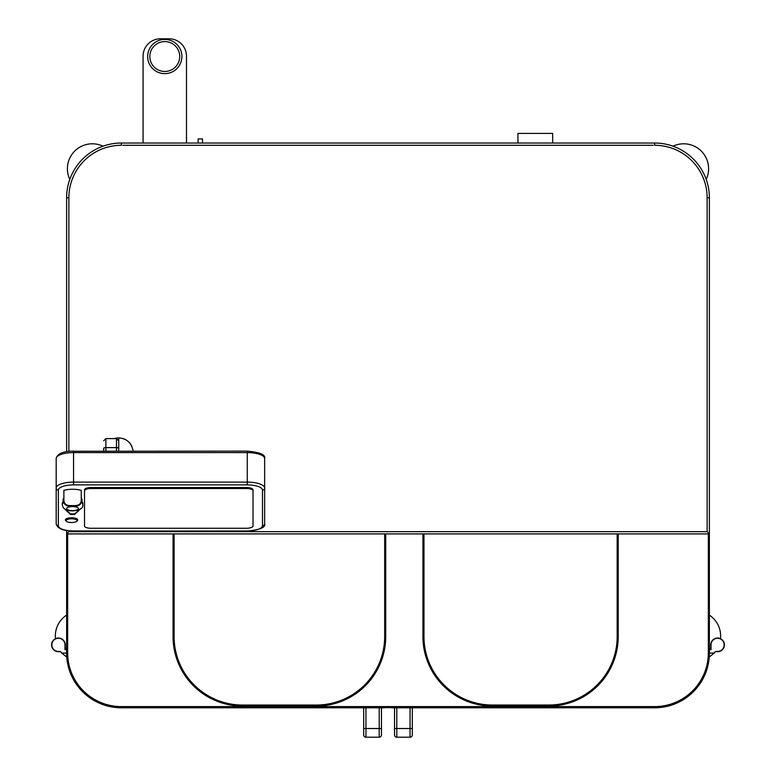 <?xml version="1.0" encoding="UTF-8"?>
<svg xmlns="http://www.w3.org/2000/svg" width="776" height="776" viewBox="0 0 776 776"><rect width="100%" height="100%" fill="white"/><g stroke="black" fill="none" stroke-linecap="round" stroke-linejoin="round"><path stroke-width="1.16" d="M66.765 656.942A24.929 24.929 0 0 1 62.119 653.082M55.484 638.697A24.929 24.929 0 0 1 66.629 615.116M709.371 615.145A24.929 24.929 0 0 1 720.487 638.687M713.852 653.082A24.929 24.929 0 0 1 709.235 656.923M673.005 146.198A24.929 24.929 0 0 1 706.208 179.392M69.791 179.392A24.929 24.929 0 0 1 102.995 146.198M66.629 530.522L66.629 652.917A54.718 54.718 0 0 0 121.347 707.634L654.653 707.634A54.718 54.718 0 0 0 709.371 652.917L709.371 197.754A54.718 54.718 0 0 0 654.653 143.026L121.347 143.026A54.718 54.718 0 0 0 66.629 197.754L66.629 451.661M143.065 143.026L143.065 56.173A17.373 17.373 0 0 1 160.428 38.8L169.119 38.8A17.373 17.373 0 0 1 186.492 56.173L186.492 143.026M181.885 56.522A17.111 17.111 0 0 0 164.774 39.411A17.111 17.111 0 0 0 147.663 56.522A17.111 17.111 0 0 0 164.774 73.633A17.111 17.111 0 0 0 181.885 56.522A17.111 17.111 0 0 0 164.774 39.411A17.111 17.111 0 0 0 147.663 56.522M552.677 143.026L552.677 133.404L517.932 133.404L517.932 143.026M122.104 438.324A14.366 14.366 0 0 1 125.285 439.497M128.098 441.379A14.366 14.366 0 0 1 130.387 443.872M130.96 444.735A14.366 14.366 0 0 1 132.027 446.83M133.026 450.759A14.366 14.366 0 0 1 133.055 451.118L132.939 450.109C131.192 442.562 126.459 438.498 118.738 437.897A14.366 14.366 0 0 0 114.363 438.605M132.929 451.118L132.939 450.109C131.192 442.562 126.459 438.498 118.738 437.897L118.738 450.109M103.693 451.118L103.693 448.344A2.173 0.747 0 0 1 105.866 447.606L116.478 447.606A2.26 0.776 180 0 1 118.738 448.373L118.738 437.858M707.12 531.667L709.371 533.917L66.629 533.917L68.88 531.667L68.88 530.823L68.88 531.667L707.12 531.667L707.12 197.754A52.458 52.458 0 0 0 654.653 145.287L654.653 143.026A54.718 54.718 0 0 1 709.371 197.754L707.12 197.754M66.629 649.658L64.99 649.658L64.99 644.875A6.577 6.577 0 0 0 58.171 638.299A6.577 6.577 0 0 0 51.866 645.37A6.577 6.577 0 0 0 59.17 651.403A2.26 2.26 0 0 1 61.614 653.082L66.629 653.082A54.718 54.718 0 0 0 121.337 707.79A54.718 54.718 0 0 1 66.678 655.429A54.718 54.718 0 0 0 121.337 707.79L383.994 707.79A2.26 2.26 0 0 0 384.818 707.634A2.26 2.26 0 0 1 383.994 707.79A2.26 2.26 0 0 0 384.818 707.634M709.322 655.254A2.26 2.26 0 0 1 709.322 655.429A54.718 54.718 0 0 1 654.663 707.79A54.718 54.718 0 0 0 709.322 655.429L709.322 655.429A54.718 54.718 0 0 0 709.371 653.082L714.424 653.082A2.26 2.26 0 0 1 716.859 651.403A6.577 6.577 0 0 0 724.134 645.351A6.577 6.577 0 0 0 717.819 638.299A6.577 6.577 0 0 0 711.01 644.875L711.01 649.658L709.371 649.658M60.712 651.84A2.26 2.26 0 0 1 61.547 653.082L61.614 653.082M422.92 533.917L422.92 636.582A69.491 69.491 0 0 0 492.411 706.063L548.729 706.063A69.491 69.491 0 0 0 618.21 636.582L618.21 533.917M173.058 533.917L173.058 636.601A69.491 69.491 0 0 0 242.539 706.082L316.23 706.082A69.491 69.491 0 0 0 385.72 636.601L385.72 533.917M202.507 143.026L202.507 138.904L198.171 138.904L198.171 143.026M65.252 644.875L65.252 647.397A2.26 2.26 0 0 0 66.629 649.473A2.26 2.26 0 0 1 65.252 647.397L65.252 644.875A6.838 6.838 0 0 0 58.093 638.047A6.838 6.838 0 0 0 51.614 645.525A6.838 6.838 0 0 0 59.393 651.636A2.26 2.26 0 0 1 61.837 653.082L66.629 653.082M381.472 734.94L381.472 728.518L381.472 734.94A2.26 2.26 0 0 1 379.212 737.2L365.942 737.2A2.26 2.26 0 0 1 363.682 734.94L363.682 707.79M381.472 707.79L381.472 728.518L365.942 728.518L365.942 707.79M709.371 653.082L714.163 653.082A2.173 2.173 0 0 1 716.549 651.627A6.838 6.838 0 0 0 724.386 645.564A6.838 6.838 0 0 0 717.926 638.047A6.838 6.838 0 0 0 710.748 644.875L710.748 647.397A2.26 2.26 0 0 1 709.371 649.473A2.26 2.26 0 0 0 710.748 647.397L710.748 644.875M715.2 651.888A2.26 2.26 0 0 1 716.607 651.636M67.667 649.299L67.667 652.917A53.68 53.68 0 0 0 121.347 706.596L654.653 706.596L654.663 707.79L392.006 707.79A2.26 2.26 0 0 1 391.182 707.634A2.26 2.26 0 0 0 392.006 707.79L392.006 707.634M412.318 728.518L412.318 707.79L412.318 734.94L412.318 728.518L396.788 728.518L396.788 707.79M410.058 707.79L410.058 737.2A2.26 2.26 0 0 0 412.318 734.94A2.26 2.26 0 0 1 410.058 737.2L396.788 737.2L396.788 728.518L394.528 728.518L394.528 707.79M396.788 737.2A2.26 2.26 0 0 1 394.528 734.94L394.528 728.518M56.182 488.046L56.182 458.538A17.373 5.946 0 0 1 73.555 452.602L247.272 452.602A17.373 5.946 0 0 1 264.645 458.538L264.645 488.046A17.373 5.946 180 0 0 247.272 482.109L73.555 482.109A17.373 5.946 180 0 0 56.182 488.046L56.182 523.693C57.278 528.475 63.06 530.939 73.555 531.065L247.272 530.939A15.2 5.199 180 0 0 262.472 525.74L262.472 490.083A15.2 5.199 180 0 0 247.272 484.893L73.555 484.893A15.2 5.199 180 0 0 58.355 490.083A2.173 2.037 180 0 1 56.182 488.046L56.182 458.538C57.366 453.669 63.157 451.195 73.555 451.118L73.555 484.893M77.726 519.949A6.15 2.105 180 0 0 77.726 519.881A6.15 2.105 180 0 0 71.576 517.776A6.15 2.105 180 0 0 65.427 519.881A6.15 2.105 180 0 0 65.427 519.949M81.247 500.501L81.247 501.315C81.141 504.458 78.939 506.088 74.651 506.204L74.651 505.632C78.783 505.545 80.985 503.837 81.247 500.501L81.247 490.383A13.027 4.452 180 0 0 63.884 490.383L63.884 500.588C64.136 503.876 66.309 505.554 70.393 505.632L70.393 506.214C66.164 506.097 63.991 504.497 63.884 501.393L63.884 500.588M253.025 525.032L253.025 489.792A6.606 2.26 0 0 0 246.419 487.541L91.122 487.541A6.606 2.26 0 0 0 84.516 489.792L84.516 525.061M84.516 490.772L84.516 526.041A6.518 2.231 180 0 0 91.034 528.262L246.419 528.262A6.606 2.26 180 0 0 253.025 526.012L253.025 490.772A6.606 2.26 180 0 0 246.419 488.521L91.122 488.521A6.606 2.26 180 0 0 84.516 490.772L84.516 489.792M253.025 490.772L253.025 489.792M76.659 521.356L77.299 520.793A6.15 2.105 180 0 0 77.726 520.027A6.15 2.105 180 0 0 71.576 517.922A6.15 2.105 180 0 0 65.427 520.027A6.15 2.105 180 0 0 65.844 520.793L66.493 521.356A5.451 1.862 180 0 0 71.576 522.539A5.451 1.862 180 0 0 76.659 521.356A5.451 1.862 180 0 0 71.576 518.814A5.451 1.862 180 0 0 66.493 521.356M74.651 505.632A13.027 4.452 180 0 0 70.393 505.632M74.651 506.204A11.378 3.89 180 0 0 70.393 506.214M64.263 508.571L70.48 513.857A11.378 3.89 180 0 0 74.651 513.857L80.869 508.571M70.48 513.857L70.48 514.43A13.027 4.452 180 0 0 74.651 514.43L74.651 513.857M81.141 508.328L74.651 514.43M70.48 514.43L63.991 508.328M82.033 501.956L82.033 499.54A9.467 3.24 180 0 0 81.247 498.25M63.884 498.25A9.467 3.24 180 0 0 63.098 499.54L63.098 501.956M64.02 502.586A10.253 3.502 180 0 0 62.313 504.516C62.565 508.678 65.979 510.802 72.566 510.88C80.006 510.327 83.42 508.202 82.819 504.516L82.819 503.294A10.253 3.502 180 0 0 81.247 501.432M63.884 501.432A10.253 3.502 180 0 0 62.313 503.294L62.313 504.516M262.472 525.74A2.173 2.037 0 0 0 264.645 523.693L264.645 488.046A2.173 2.037 0 0 1 262.472 490.083M103.693 448.344L103.693 450.109M653.217 145.287L122.783 145.287M68.88 451.351L68.88 197.754L68.88 451.351M179.712 56.522A14.938 14.938 0 0 0 164.774 41.584A14.938 14.938 0 0 0 149.836 56.522A14.938 14.938 0 0 0 164.774 71.46A14.938 14.938 0 0 0 179.712 56.522M121.347 145.287L121.347 143.026A54.718 54.718 0 0 0 66.629 197.754L68.88 197.754A52.458 52.458 0 0 1 121.347 145.287M67.667 533.917L67.667 652.917L66.629 652.917A54.718 54.718 0 0 0 121.347 707.634L121.337 707.79M121.347 706.596L121.347 707.634M654.653 706.596A53.68 53.68 0 0 0 708.333 652.917L708.333 533.917M708.333 652.917L709.371 652.917A54.718 54.718 0 0 1 654.653 707.634M423.968 533.917L423.968 636.582A68.443 68.443 0 0 0 492.411 705.025L548.729 705.025A68.443 68.443 0 0 0 617.172 636.582L617.172 533.917M617.172 636.582L618.21 636.582M548.729 705.025L548.729 706.063M492.411 705.025L492.411 706.063A69.491 69.491 0 0 1 422.92 636.582L423.968 636.582M174.096 533.917L174.096 636.601A68.443 68.443 0 0 0 242.539 705.044L316.23 705.044A68.443 68.443 0 0 0 384.673 636.601L384.673 533.917M384.673 636.601L385.72 636.601M316.23 705.044L316.23 706.082M242.539 705.044L242.539 706.082A69.491 69.491 0 0 1 173.058 636.601L174.096 636.601M379.212 707.79L379.212 737.2M363.682 728.518L365.942 728.518L365.942 737.2M709.322 655.429A54.718 54.718 0 0 1 654.663 707.79M73.555 451.254L247.272 451.118L247.272 484.893M247.272 451.254L247.272 451.118C260.028 452.311 265.819 454.794 264.645 458.538M58.355 490.083L58.355 525.74A2.173 2.037 180 0 1 56.182 523.693M58.355 525.74A15.2 5.199 180 0 0 73.555 530.939L247.272 531.065C260.067 529.843 265.858 527.389 264.645 523.693M91.122 488.521L91.122 487.541M246.419 488.521L246.419 487.541M82.819 504.516A10.253 3.502 180 0 0 81.102 502.576M72.566 510.618A5.907 2.018 180 0 0 78.473 508.6A5.907 2.018 180 0 0 72.566 506.582A5.907 2.018 180 0 0 66.658 508.6A5.907 2.018 180 0 0 72.566 510.618M105.866 451.118L105.866 438.605L103.693 440.778M105.866 438.605L116.478 438.605L116.478 451.118M116.478 438.605L118.738 440.865"/></g></svg>
